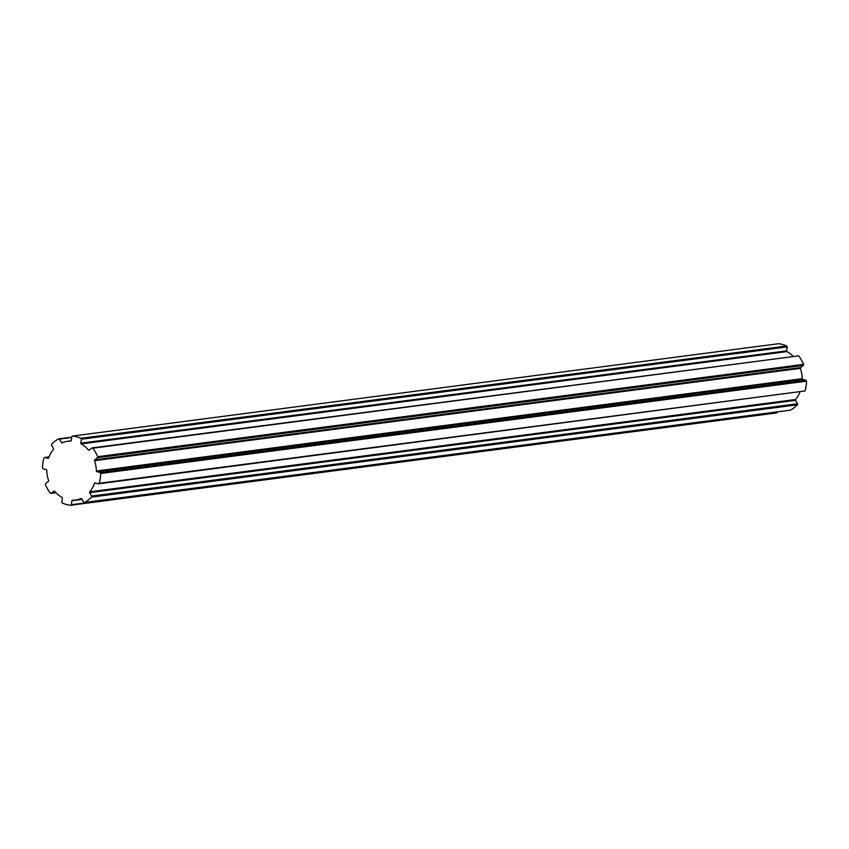 <?xml version="1.0" encoding="UTF-8"?>
<svg xmlns="http://www.w3.org/2000/svg" width="849" height="849" viewBox="0 0 849 849"><rect width="100%" height="100%" fill="white"/><g stroke="black" fill="none" stroke-linecap="round" stroke-linejoin="round"><path stroke-width="1.27" d="M58.623 438.859A34.82 29.025 -97.5 0 0 51.683 444.186L51.524 445.237L53.466 448.686A0.647 0.541 -97.5 0 1 53.423 449.492A29.662 24.727 -97.5 0 0 48.648 458.036A0.647 0.541 -97.5 0 1 48.053 458.386L44.7 457.473L43.957 458.046A34.82 29.025 -97.5 0 0 42.45 467.831L42.97 468.754L46.324 469.667A0.647 0.541 -97.5 0 1 46.769 470.304A29.662 24.727 -97.5 0 0 48.626 480.651A0.647 0.541 -97.5 0 1 48.435 481.415L45.634 483.569L45.464 484.62A34.82 29.025 -97.5 0 0 50.271 493.142L51.163 493.375L53.965 491.221A0.647 0.541 -97.5 0 1 54.644 491.316A29.662 24.727 -97.5 0 0 62.041 497.408A0.647 0.541 -97.5 0 1 62.37 498.14L61.754 502.099L62.274 503.011A34.82 29.025 -97.5 0 0 70.563 505.272L71.316 504.699L71.921 500.74A0.647 0.541 -97.5 0 1 72.43 500.241A29.662 24.727 -97.5 0 0 75.412 500.072A29.662 24.727 -97.5 0 0 81.037 498.501A0.647 0.541 -97.5 0 1 81.684 498.766L83.626 502.215L84.518 502.459A34.82 29.025 -97.5 0 0 91.448 497.132L91.618 496.081L89.676 492.632A0.647 0.541 -97.5 0 1 89.718 491.826A29.662 24.727 -97.5 0 0 94.483 483.283A0.647 0.541 -97.5 0 1 95.077 482.932L98.442 483.845L99.184 483.272A34.82 29.025 -97.5 0 0 100.691 473.477L100.171 472.564L96.818 471.651A0.647 0.541 -97.5 0 1 96.372 471.015A29.662 24.727 -97.5 0 0 94.515 460.667A0.647 0.541 -97.5 0 1 94.706 459.903L97.508 457.749L97.667 456.698A34.82 29.025 -97.5 0 0 92.87 448.176L91.979 447.943L89.177 450.097A0.647 0.541 -97.5 0 1 88.498 450.002A29.662 24.727 -97.5 0 0 81.101 443.91A0.647 0.541 -97.5 0 1 80.772 443.178L81.387 439.22L80.867 438.307A34.82 29.025 -97.5 0 0 72.568 436.046L71.825 436.619L71.22 440.578A0.647 0.541 -97.5 0 1 70.711 441.077A29.662 24.727 -97.5 0 0 67.718 441.247A29.662 24.727 -97.5 0 0 62.104 442.817A0.647 0.541 -97.5 0 1 61.457 442.552L59.515 439.103L58.623 438.859L71.751 437.139M59.515 439.103L71.687 437.511M80.772 443.178L786.63 350.86L787.246 346.901L786.726 345.989A34.82 29.025 -97.5 0 0 778.437 343.728L72.568 436.046M786.63 350.86A0.647 0.541 -97.5 0 0 786.959 351.592A29.662 24.727 -97.5 0 1 793.051 356.251M94.706 459.903L800.565 367.585L803.366 365.431L803.536 364.38A34.82 29.025 -97.5 0 0 798.729 355.858L91.979 447.943M800.565 367.585A0.647 0.541 -97.5 0 0 800.374 368.349A29.662 24.727 -97.5 0 1 802.231 378.696A0.647 0.541 -97.5 0 0 802.676 379.333L806.03 380.246L806.55 381.169A34.82 29.025 -97.5 0 1 805.043 390.954L98.442 483.845M89.718 491.826L795.577 399.508A29.662 24.727 -97.5 0 0 799.917 392.1M795.577 399.508A0.647 0.541 -97.5 0 0 795.534 400.314L797.476 403.763L797.317 404.814A34.82 29.025 -97.5 0 1 790.377 410.141L84.518 502.459M70.563 505.272L776.432 412.954L777.249 411.861M44.7 457.473L49.083 456.9M51.163 493.375L55.949 492.749M71.316 504.699L777.175 412.381M91.448 497.132L797.317 404.814M91.618 496.081L797.476 403.763M99.184 483.272L805.043 390.954M100.691 473.477L806.55 381.169M100.171 472.564L806.03 380.246M97.508 457.749L803.366 365.431M97.667 456.698L803.536 364.38M92.87 448.176L798.729 355.858M81.387 439.22L787.246 346.901M80.867 438.307L786.726 345.989M61.457 442.552L63.42 442.297M71.921 500.74L82.045 499.414M89.676 492.632L795.534 400.314M94.483 483.283L95.767 483.113M96.818 471.651L802.676 379.333M96.372 471.015L802.231 378.696M94.515 460.667L800.374 368.349M88.498 450.002L89.463 449.874M81.101 443.91L786.959 351.592M71.146 440.801L67.718 441.247M81.939 499.212L75.412 500.072"/></g></svg>
